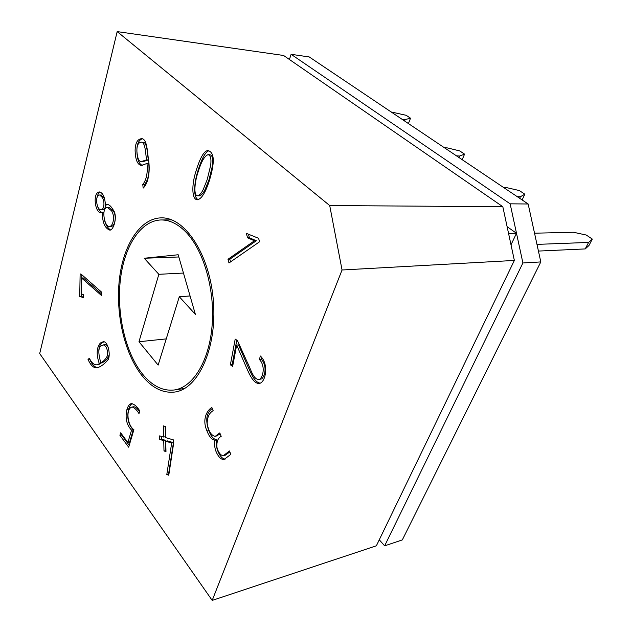 <?xml version="1.0" encoding="UTF-8"?>
<svg xmlns="http://www.w3.org/2000/svg" width="632" height="632" viewBox="0 0 632 632"><rect width="100%" height="100%" fill="white"/><g stroke="black" fill="none" stroke-linecap="round" stroke-linejoin="round"><path stroke-width="0.95" d="M408.406 123.556L410.531 118.2L406.186 115.308L391.145 111.959M410.531 118.2L405.175 119.551L401.999 119.251M585.232 248.921L588.977 245.485L592.303 239.07L588.597 242.427L585.232 248.921L538.432 251.07M588.597 242.427L536.979 244.387M592.303 239.07L586.235 235.033L573.398 232.252L534.538 233.2M522.127 199.949L524.837 194.206L519.354 190.556L506.88 187.688L503.743 187.593M524.837 194.206L520.373 196.726L517.253 196.671M519.646 198.282L520.373 196.726M458.974 157.526L459.622 156.025L456.462 155.835M462.182 159.675L464.575 154.137L459.741 150.922L447.551 147.943L444.383 147.722M464.575 154.137L459.622 156.025M404.599 120.996L405.175 119.551M379.271 539.807L384.643 545.835L402.323 539.91L540.802 261.925L528.162 204.002L309.261 56.951L291.115 54.312L289.417 59.495M246.33 233.358L258.591 238.311L259.57 241.772L228.974 262.975L227.994 259.27L254.435 240.784L247.586 237.83L246.33 233.358M260.258 355.958C269.192 363.803 265.724 382.297 259.531 383.379C253.74 384.303 249.348 374.286 246.385 367.469L236.668 345.088L232.639 366.426L230.372 364.806L235.199 339.092L237.458 340.585L247.341 362.444C250.738 368.756 253.432 380.535 259.436 379.311L259.815 379.224C263.623 375.827 265.092 365.517 259.531 359.624L260.258 355.958M229.463 450.956L230.838 454.368L224.234 459.353C221.548 459.883 219.004 457.694 216.586 452.804C214.777 448.997 214.216 444.809 214.912 440.235C211.712 439.603 209.066 436.507 206.98 430.953C202.09 420.019 206.364 410.903 211.831 407.419L213.158 410.697C209.31 412.815 207.312 417.033 207.146 423.353C208.442 431.024 211.096 435.377 215.117 436.412L219.794 432.896L221.184 436.349C218.135 437.889 216.697 441.27 216.855 446.5C217.045 449.708 220.355 456.423 223.625 455.482L229.463 450.956M163.988 450.964L163.743 440.638L159.738 439.445L159.651 435.875L163.664 437.044L163.396 425.913L165.394 426.466L165.655 437.628L173.587 439.943L173.666 443.143L168.768 475.24L166.809 474.529L171.675 443L165.734 441.231L165.979 451.588L163.988 450.964L165.734 450.624L165.489 440.314L163.743 440.638M120.665 432.794L127.877 442.534L131.543 430.147C126.629 424.902 125.049 418.155 126.811 409.907C127.941 406.021 129.449 403.935 131.345 403.658C134.3 404.085 137.112 406.518 139.783 410.95L138.993 413.597C136.796 409.955 134.498 407.759 132.08 406.992C125.499 408.604 127.34 425.407 133.897 429.689L128.683 447.203L119.93 435.329L120.665 432.794M88.022 359.347L89.42 358.305C91.482 362.705 93.955 364.877 96.83 364.822L99.327 363.732C96.159 354.402 96.522 347.489 100.393 343.002L103.111 341.786C107.266 340.577 110.948 353.201 108.325 359.395C104.77 363.835 101.049 366.631 97.162 367.8C93.71 368.235 90.66 365.422 88.022 359.347L89.689 359.158C92.09 364.798 94.903 367.611 98.118 367.611M502.819 206.703L329.714 205.558L342.054 269.99L514.361 260.439L502.819 206.703L283.586 55.474L117.173 31.6L39.698 353.58L212.202 600.4L342.054 269.99M329.714 205.558L117.173 31.6M141.766 375.329C124.409 353.28 115.482 313.827 119.385 279.368C123.264 244.963 140.17 218.143 161.35 217.866C184.979 217.037 209.982 254.625 213.426 301.488C217.139 348.327 198.124 389.273 174.653 392.045C162.716 393.373 151.759 387.803 141.766 375.329M143.195 188.075L142.761 184.544C146.49 179.78 147.896 172.757 146.98 163.475L141.268 165.45C137.421 164.66 135.367 159.612 135.114 150.321C135.303 142.911 137.515 139.016 141.75 138.645C147.059 139.04 147.359 151.633 148.449 159.414C150.282 170.079 148.749 182.845 143.195 188.075M113.207 209.919C117.963 215.828 113.76 230.301 109.857 230.135C104.88 228.357 102.368 222.448 102.321 212.415L101.31 212.621C94.998 213.829 92.296 192.444 99.366 191.938C102.969 192.768 104.983 197.152 105.402 205.108L107.258 204.499C109.115 204.515 111.098 206.324 113.207 209.919M83.345 294.528L83.29 297.561L79.727 296.471L80.13 273.917L81.18 274.201L101.46 292.024L101.381 295.421L81.552 277.993L81.267 293.904L83.345 294.528M209.073 181.574C206.324 189.576 202.667 198.527 197.532 199.775C191.836 199.933 191.559 185.642 195.557 172.544C199.862 158.134 203.962 150.811 207.881 150.574C214.627 152.146 215.03 162.479 209.073 181.574M142.247 373.725C125.294 352.245 116.549 313.709 120.349 280.047C124.125 246.433 140.628 220.26 161.271 219.96C169.471 219.936 177.466 223.744 185.239 231.391C203.228 249.19 214.991 288.816 212.162 324.887C209.413 361.006 192.958 387.463 174.25 389.983C162.645 391.263 151.98 385.844 142.247 373.725M144.222 258.251L178.185 254.751L195.375 314.373L179.298 296.732L158.134 365.099L138.977 341.738L158.853 274.304L144.222 258.251L178.824 256.971M528.162 204.002L510.143 203.82L291.115 54.312M212.202 600.4L376.372 545.803L514.361 260.439M507.101 226.659L516.502 233.287L508.57 233.477M510.143 203.82L516.502 233.287L511.004 244.797M384.643 545.835L522.909 262.975L516.502 233.287M540.802 261.925L522.909 262.975M190.074 295.974L179.298 296.732M166.248 338.894L138.977 341.738M183.462 273.056L158.853 274.304M139.909 142.532C137.705 143.669 136.71 146.679 136.915 151.546C137.436 157.937 138.771 161.31 140.936 161.681L146.529 159.88C145.565 153.402 145.36 141.845 141.197 142.184L139.909 142.532M142.714 161.76L148.315 159.959L146.529 159.88M144.799 186.693L144.53 184.584L142.761 184.544M144.53 184.584C148.267 179.828 149.673 172.812 148.757 163.546L146.98 163.475M142.303 165.394C138.843 163.965 137.041 158.94 136.883 150.321M136.907 149.144C137.16 143.48 138.953 140.02 142.279 138.779M148.315 159.959C147.351 153.489 147.138 141.947 142.974 142.287L142.603 142.319M103.846 212.415L102.321 212.415M102.036 212.502C99.967 211.649 98.402 209.342 97.344 205.597M96.878 198.085C97.478 194.846 98.568 192.847 100.156 192.096M108.127 204.634L105.402 205.108M110.79 226.398L111.066 226.446C115.222 226.493 116.833 215.472 113.168 210.717L109.233 207.493L108.467 207.549M111.437 210.717L107.511 207.486C100.994 207.28 104.217 226.975 109.344 226.469C113.491 226.509 115.095 215.48 111.437 210.717M104.778 199.12L103.98 197.468L100.804 195.027M101.12 209.706L102.629 209.706C104.296 209.579 105.315 208.047 105.678 205.108M102.258 197.453L99.682 194.996C94.579 194.948 96.554 210.077 100.915 209.706C104.446 209.871 104.88 201.039 102.258 197.453M110.616 229.961C107.661 228.168 105.568 224.644 104.327 219.375M83.298 296.945L79.727 296.471M81.394 296.361L81.441 293.959M81.726 277.985L81.789 274.73M101.42 293.848L83.227 277.906L81.552 277.993M98.244 364.648L101.001 363.534L100.788 362.665C103.435 361.551 105.631 359.276 107.385 355.832C107.843 349.615 106.508 345.973 103.395 344.914L101.167 345.917C97.454 348.303 98.884 355.832 100.788 362.665L102.471 362.468C105.41 361.425 107.653 358.858 109.218 354.765M108.696 349.03C107.89 346.044 106.682 344.614 105.086 344.74M101.001 363.534L99.327 363.732M98.829 350.823C98.932 347.126 100.022 344.464 102.084 342.828L103.901 341.809M131.543 430.147L133.257 429.847L129.576 442.226L127.877 442.534M133.257 429.847C128.328 424.617 126.755 417.878 128.517 409.639C129.473 406.368 130.69 404.377 132.191 403.658M139.53 411.788C137.705 408.77 135.793 407.079 133.794 406.724L133.305 406.842M129.244 445.339L121.62 435.029L119.93 435.329M121.62 435.029L121.818 434.35M165.489 440.314L161.476 439.122L159.738 439.445M161.476 439.122L161.413 436.388M165.165 426.403L165.41 436.72L163.664 437.044M168.918 474.284L166.809 474.529M168.547 474.158L173.437 442.661L171.675 443M173.437 442.661L167.488 440.899L165.734 441.231M225.221 459.045C222.614 458.974 220.244 456.541 218.127 451.754C216.515 448.238 216.041 444.28 216.713 439.88L214.912 440.235M216.713 439.88C213.505 439.248 210.859 436.167 208.773 430.621C205.234 420.106 206.403 412.728 212.273 408.493M216.286 436.048L220.197 433.9M225.427 455.103L229.843 451.896M260.321 383.15C254.372 382.542 250.959 372.943 247.863 366.426L238.501 344.875L236.668 345.088M232.9 365.059L232.197 364.561L230.372 364.806M232.197 364.561L236.795 340.15M261.664 378.947C265.472 375.558 266.949 365.264 261.379 359.379L259.531 359.624M261.379 359.379L261.711 357.712M230.554 261.885L229.835 259.199L227.994 259.27M229.835 259.199L256.308 240.737L254.435 240.784M256.308 240.737L249.443 237.79L247.586 237.83M249.443 237.79L248.447 234.211M197.65 195.794L199.483 195.817C201.387 195.367 203.275 193.226 205.131 189.371L209.01 179.749L212.518 165.473C213.308 158.853 212.423 155.29 209.871 154.769L208.023 154.658M207.17 179.693L210.669 165.394C211.459 158.766 210.575 155.196 208.023 154.674C203.054 156.618 199.823 166.35 197.524 173.816C195.28 180.381 192.934 195.762 197.65 195.778C199.554 195.343 201.442 193.195 203.299 189.331L207.17 179.693M198.44 199.633C193.384 198.258 193.795 184.828 197.366 172.702C201.371 159.272 205.218 151.964 208.916 150.772M102.084 342.828L100.393 343.002M128.517 409.639L126.811 409.907M208.773 430.621L206.98 430.953M174.25 389.983L184.647 388.451M161.271 219.96L171.778 219.897M140.944 161.737L142.721 161.808M141.75 138.827L142.532 138.874M141.852 142.279L142.974 142.342M109.241 207.549L107.851 207.541M111.066 226.398L110.102 226.406M101.389 195.035L99.769 195.012M103.379 344.882L105.07 344.709M96.98 364.798L98.505 364.617M97.162 367.792L97.597 367.737M132.467 406.976L133.802 406.763M216.413 435.977L216.887 435.882M223.594 455.53L225.395 455.151M259.657 379.255L261.277 379.018M259.523 383.308L260.179 383.205"/></g></svg>
